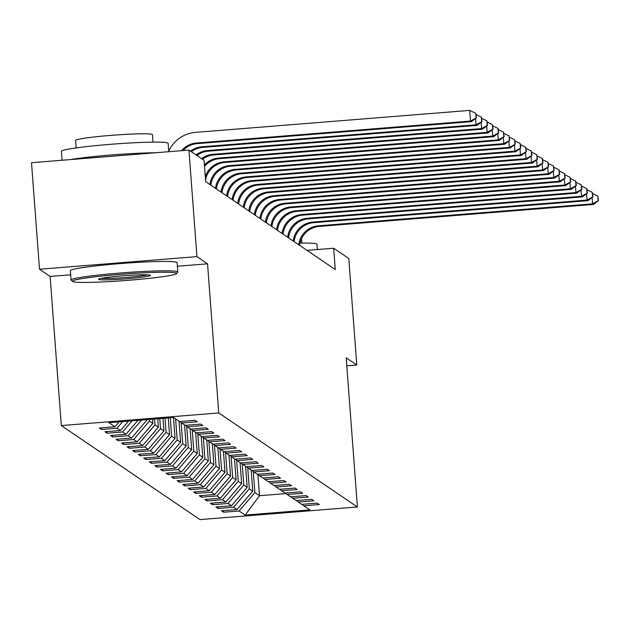 <?xml version="1.0" encoding="UTF-8"?>
<svg xmlns="http://www.w3.org/2000/svg" width="630" height="630" viewBox="0 0 630 630"><rect width="100%" height="100%" fill="white"/><g stroke="black" fill="none" stroke-linecap="round" stroke-linejoin="round"><path stroke-width="0.94" d="M61.323 425.581L199.978 519.6L357.415 506.985L218.76 412.957L61.323 425.581L50.109 276.428L70.678 274.782M177.384 266.23L207.546 263.812L196.946 256.623L39.509 269.238L50.109 276.428M39.509 269.238L31.5 162.705L188.937 150.082L196.946 256.623M302.085 504.323L303.81 505.803L319.339 504.559L317.205 503.11L301.675 504.354L298.266 502.039L313.795 500.795L311.661 499.346L296.132 500.59L292.714 498.275L308.243 497.031L306.109 495.59L290.58 496.834L287.162 494.519L302.691 493.274L300.557 491.825L285.028 493.07L281.618 490.754L297.147 489.51L295.013 488.061L279.484 489.305L276.066 486.99L291.595 485.746L289.461 484.297L273.932 485.541L270.514 483.226L286.051 481.981L283.917 480.533L268.38 481.777L264.97 479.462L280.5 478.217L278.365 476.768L262.836 478.02L259.418 475.697L274.948 474.453L272.814 473.012L257.284 474.256L253.874 471.941L269.404 470.697L267.27 469.248L251.74 470.492L248.322 468.177L263.852 466.932L261.718 465.483L246.188 466.728L242.77 464.412L258.3 463.168L256.166 461.719L240.636 462.963L237.226 460.648L252.756 459.404L250.622 457.955L235.092 459.199L231.675 456.884L247.204 455.64L245.07 454.191L229.541 455.443L226.123 453.127L241.66 451.875L239.526 450.434L223.989 451.678L220.579 449.363L236.108 448.119L233.974 446.67L218.445 447.914L215.027 445.599L230.556 444.355L228.422 442.906L212.893 444.15L209.483 441.835L225.012 440.591L222.878 439.141L207.349 440.386L203.931 438.07L219.46 436.826L217.326 435.377L201.797 436.622L198.379 434.306L213.916 433.062L211.782 431.621L196.245 432.865L192.835 430.55L208.365 429.298L206.23 427.857L190.701 429.101L187.283 426.786L202.813 425.541L200.679 424.092L185.149 425.337L181.739 423.021L197.269 421.777L195.135 420.328L179.597 421.572L173.557 417.469L108.88 422.659L114.928 426.754L99.398 428.006L101.532 429.447L101.406 427.841M303.81 505.803L309.858 509.906L245.18 515.088L239.132 510.985L223.603 512.229L223.485 510.623M101.532 429.447L117.062 428.203L120.472 430.518L104.942 431.763L107.076 433.212L122.606 431.967L126.024 434.283L110.494 435.527L112.628 436.976L128.158 435.732L131.576 438.047L116.038 439.291L118.172 440.74L133.71 439.496L137.119 441.811L121.59 443.055L123.724 444.504L139.254 443.26L142.671 445.575L127.142 446.82L129.276 448.261L144.805 447.016L148.215 449.332L132.686 450.576L134.82 452.025L150.349 450.781L153.767 453.096L138.238 454.34L140.372 455.789L155.901 454.545L159.319 456.86L143.782 458.105L145.916 459.553L161.453 458.309L164.863 460.624L149.334 461.869L151.468 463.318L166.997 462.073L170.415 464.389L154.886 465.633L157.02 467.082L172.549 465.83L175.959 468.153L160.429 469.397L162.564 470.838L178.093 469.594L181.511 471.909L165.981 473.154L168.115 474.603L183.645 473.358L187.063 475.674L171.533 476.918L173.667 478.367L189.197 477.123L192.607 479.438L177.077 480.682L179.211 482.131L194.741 480.887L198.159 483.202L182.629 484.446L184.763 485.895L200.293 484.651L203.71 486.966L188.173 488.211L190.307 489.66L205.845 488.408L209.255 490.723L193.725 491.975L195.859 493.416L211.389 492.172L214.806 494.487L199.277 495.731L201.411 497.18L216.941 495.936L220.35 498.251L204.821 499.495L206.955 500.945L222.484 499.7L225.902 502.015L210.373 503.26L212.507 504.709L228.036 503.465L231.454 505.78L215.925 507.024L218.059 508.473L233.588 507.229L236.998 509.544L221.469 510.788L223.603 512.229M188.937 150.082L204.049 160.335L205.656 181.645L335.27 269.538L333.672 248.236L306.999 250.37M251.157 470.098L252.74 491.132L249.323 488.817L247.732 467.673M296.533 500.559L298.266 502.039M236.998 509.544L252.74 491.132M233.588 507.229L249.323 488.817M245.605 466.334L247.188 487.368L243.779 485.053L242.188 463.908M290.989 496.802L292.714 498.275M231.454 505.78L247.188 487.368M228.036 503.465L243.779 485.053M240.061 462.57L241.644 483.604L238.227 481.288L236.636 460.144M285.437 493.038L287.162 494.519M225.902 502.015L241.644 483.604M222.484 499.7L238.227 481.288M234.51 458.813L236.093 479.84L232.675 477.524L231.084 456.38M279.885 489.274L281.618 490.754M220.35 498.251L236.093 479.84M216.941 495.936L232.675 477.524M228.966 455.049L230.541 476.083L227.131 473.76L225.54 452.623M274.341 485.509L276.066 486.99M214.806 494.487L230.541 476.083M211.389 492.172L227.131 473.76M223.414 451.285L224.997 472.319L221.579 470.004L219.988 448.859M268.789 481.745L270.514 483.226M209.255 490.723L224.997 472.319M205.845 488.408L221.579 470.004M217.862 447.52L219.445 468.555L216.027 466.239L214.444 445.095M263.238 477.981L264.97 479.462M203.71 486.966L219.445 468.555M200.293 484.651L216.027 466.239M212.318 443.756L213.893 464.79L210.483 462.475L208.892 441.331M257.694 474.225L259.418 475.697M198.159 483.202L213.893 464.79M194.741 480.887L210.483 462.475M206.766 439.992L208.349 461.026L204.931 458.711L203.34 437.566M252.142 470.46L253.874 471.941M192.607 479.438L208.349 461.026M189.197 477.123L204.931 458.711M201.214 436.236L202.797 457.262L199.387 454.947L197.796 433.802M246.598 466.696L248.322 468.177M187.063 475.674L202.797 457.262M183.645 473.358L199.387 454.947M195.67 432.471L197.253 453.505L193.835 451.19L192.244 430.046M241.046 462.932L242.77 464.412M181.511 471.909L197.253 453.505M178.093 469.594L193.835 451.19M190.118 428.707L191.701 449.741L188.283 447.426L186.701 426.282M235.494 459.168L237.226 460.648M175.959 468.153L191.701 449.741M172.549 465.83L188.283 447.426M184.574 424.943L186.149 445.977L182.739 443.662L181.149 422.517M229.95 455.403L231.675 456.884M170.415 464.389L186.149 445.977M166.997 462.073L182.739 443.662M179.022 421.179L180.605 442.213L177.188 439.897L175.605 418.863M224.398 451.647L226.123 453.127M164.863 460.624L180.605 442.213M161.453 458.309L177.188 439.897M173.478 417.477L175.053 438.448L171.643 436.133L170.257 417.737M218.854 447.883L220.579 449.363M159.319 456.86L175.053 438.448M155.901 454.545L171.643 436.133M168.241 417.895L169.509 434.684L166.092 432.369L165.021 418.155M213.302 444.119L215.027 445.599M153.767 453.096L169.509 434.684M150.349 450.781L166.092 432.369M163.012 418.32L163.957 430.928L160.54 428.613L159.784 418.58M207.75 440.354L209.483 441.835M148.215 449.332L163.957 430.928M144.805 447.016L160.54 428.613M157.776 418.737L158.406 427.164L154.996 424.848L154.555 418.997M202.206 436.59L203.931 438.07M142.671 445.575L158.406 427.164M139.254 443.26L154.996 424.848M152.539 419.155L152.862 423.399L149.444 421.084L149.318 419.415M196.654 432.826L198.379 434.306M137.119 441.811L152.862 423.399M133.71 439.496L149.444 421.084M191.103 429.069L192.835 430.55M131.576 438.047L147.31 419.635M128.158 435.732L141.577 420.037M185.559 425.305L187.283 426.786M126.024 434.283L137.954 420.328M122.606 431.967L132.166 420.793M180.007 421.541L181.739 423.021M120.472 430.518L128.544 421.084M117.062 428.203L122.755 421.549M114.928 426.754L119.133 421.832M346.799 365.825L356.793 365.022L348.784 258.489L333.672 248.236M356.793 365.022L346.193 357.832L357.415 506.985M207.546 263.812L218.76 412.957M257.891 474.39L259.497 495.716L286.075 493.581M253.284 471.437L254.874 492.581L259.497 495.716L245.18 515.088M239.132 510.985L254.874 492.581M107.076 433.212L106.958 431.605M112.628 436.976L112.502 435.369M118.172 440.74L118.054 439.134M123.724 444.504L123.606 442.89M129.276 448.261L129.15 446.654M134.82 452.025L134.702 450.418M140.372 455.789L140.246 454.183M145.916 459.553L145.798 457.947M151.468 463.318L151.35 461.703M157.02 467.082L156.894 465.468M162.564 470.838L162.446 469.232M168.115 474.603L167.997 472.996M173.667 478.367L173.541 476.76M179.211 482.131L179.093 480.525M184.763 485.895L184.637 484.281M190.307 489.66L190.189 488.045M195.859 493.416L195.741 491.809M201.411 497.18L201.285 495.574M206.955 500.945L206.837 499.338M212.507 504.709L212.389 503.102M218.059 508.473L217.933 506.859M181.535 150.68A21.412 21.302 124.1 0 1 196.276 143.034L470.508 121.054L469.712 110.4L195.473 132.379A32.114 31.949 -55.9 0 0 168.738 151.231M183.054 150.554A21.412 21.302 124.1 0 1 197.166 143.632L471.397 121.653L470.508 121.054L476.422 117.834L475.752 113.329L476.067 117.589M475.752 113.329L469.712 110.4M471.397 121.653L476.422 117.834M176.455 273.16A52.235 3.268 175.7 0 0 120.613 274.349A52.235 3.268 175.7 0 0 72.568 281.437A52.235 3.268 175.7 0 0 72.631 281.484A52.235 3.268 175.7 0 0 125.205 280.555A52.235 3.268 175.7 0 0 176.55 273.617A52.235 3.268 175.7 0 0 176.455 273.16M71.261 280.311A53.526 3.347 -4.3 0 1 71.198 280.263A53.526 3.347 -4.3 0 1 71.072 280.059A53.526 3.347 -4.3 0 1 122.094 272.861A53.526 3.347 -4.3 0 1 177.636 271.782A53.526 3.347 -4.3 0 1 177.817 272.034A53.526 3.347 -4.3 0 1 177.731 272.247L176.55 273.617M150.499 275.239A26.121 1.638 -4.3 0 1 150.531 275.263A26.121 1.638 -4.3 0 1 126.504 278.814A26.121 1.638 -4.3 0 1 98.587 279.405A26.121 1.638 -4.3 0 1 98.54 279.177A26.121 1.638 -4.3 0 1 124.212 275.712A26.121 1.638 -4.3 0 1 150.499 275.239M101.272 278.326A24.838 1.551 175.7 0 0 124.567 277.594A24.838 1.551 175.7 0 0 147.703 274.837M62.063 160.256L61.393 151.365A53.526 3.347 -4.3 0 1 112.416 144.168A53.526 3.347 -4.3 0 1 167.958 143.089A53.526 3.347 -4.3 0 1 168.139 143.333L168.769 151.704M70.505 159.579A53.526 3.347 -4.3 0 1 155.263 152.783M76.167 147.924L75.608 140.435A38.54 2.41 -4.3 0 1 112.337 135.261A38.54 2.41 -4.3 0 1 152.326 134.481A38.54 2.41 -4.3 0 1 152.46 134.662L153.027 142.144M71.072 280.059L70.371 270.68A53.526 3.347 -4.3 0 1 121.393 263.49A53.526 3.347 -4.3 0 1 176.928 262.403A53.526 3.347 -4.3 0 1 177.117 262.655L177.817 272.034M300.037 243.085A53.526 3.347 -4.3 0 1 316.78 244.007A53.526 3.347 -4.3 0 1 316.969 244.259L317.363 249.543M190.512 151.153A21.412 21.302 124.1 0 1 201.828 146.798L476.059 124.811L475.587 118.471M191.394 151.759A21.412 21.302 124.1 0 1 202.71 147.396L476.949 125.417L476.059 124.811L481.974 121.598L481.296 117.093L481.619 121.354M481.296 117.093L476.185 114.613M476.949 125.417L481.974 121.598M196.056 154.917A21.412 21.302 124.1 0 1 207.372 150.562L481.611 128.575L481.131 122.236M196.946 155.515A21.412 21.302 124.1 0 1 208.262 151.161L482.501 129.181L481.611 128.575L487.526 125.362L486.848 120.858L487.163 125.118M486.848 120.858L481.73 118.369M482.501 129.181L487.526 125.362M201.608 158.681A21.412 21.302 124.1 0 1 212.924 154.319L487.155 132.339L486.683 126M202.498 159.28A21.412 21.302 124.1 0 1 213.814 154.925L488.045 132.946L487.155 132.339L493.07 129.119L492.392 124.622L492.715 128.882M492.392 124.622L487.281 122.133M488.045 132.946L493.07 129.119M204.404 164.965A21.412 21.302 124.1 0 1 218.468 158.083L492.707 136.104L492.227 129.764M204.514 166.462A21.412 21.302 124.1 0 1 219.358 158.689L493.597 136.702L492.707 136.104L498.621 132.883L497.944 128.386L498.267 132.647M497.944 128.386L492.825 125.898M493.597 136.702L498.621 132.883M205.286 176.778A21.412 21.302 124.1 0 1 224.02 161.847L498.259 139.868L497.779 133.529M205.53 179.983A21.412 21.302 124.1 0 1 224.91 162.453L499.141 140.466L498.259 139.868L504.165 136.647L503.496 132.143L503.811 136.411M503.496 132.143L498.377 129.662M499.141 140.466L504.165 136.647M209.979 184.574A21.412 21.302 124.1 0 1 229.572 165.611L503.803 143.632L503.331 137.285M210.869 185.181A21.412 21.302 124.1 0 1 230.462 166.21L504.693 144.231L503.803 143.632L509.717 140.411L509.04 135.907L509.363 140.167M509.04 135.907L503.929 133.426M504.693 144.231L509.717 140.411M215.523 188.338A21.412 21.302 124.1 0 1 235.116 169.376L509.355 147.388L508.875 141.049M216.413 188.937A21.412 21.302 124.1 0 1 236.006 169.974L510.245 147.995L509.355 147.388L515.269 144.175L514.592 139.671L514.915 143.931M514.592 139.671L509.473 137.182M510.245 147.995L515.269 144.175M221.075 192.103A21.412 21.302 124.1 0 1 240.668 173.14L514.899 151.153L514.427 144.813M221.965 192.701A21.412 21.302 124.1 0 1 241.558 173.738L515.789 151.759L514.899 151.153L520.813 147.94L520.136 143.435L520.459 147.696M520.136 143.435L515.025 140.947M515.789 151.759L520.813 147.94M226.619 195.867A21.412 21.302 124.1 0 1 246.22 176.896L520.451 154.917L519.971 148.578M227.509 196.465A21.412 21.302 124.1 0 1 247.102 177.502L521.341 155.523L520.451 154.917L526.365 151.696L525.688 147.199L526.011 151.46M525.688 147.199L520.577 144.711M521.341 155.523L526.365 151.696M232.171 199.623A21.412 21.302 124.1 0 1 251.764 180.66L526.003 158.681L525.522 152.342M233.061 200.23A21.412 21.302 124.1 0 1 252.654 181.267L526.893 159.28L526.003 158.681L531.917 155.46L531.24 150.964L531.555 155.224M531.24 150.964L526.121 148.475M526.893 159.28L531.917 155.46M237.723 203.388A21.412 21.302 124.1 0 1 257.316 184.425L531.547 162.446L531.074 156.106M238.612 203.994A21.412 21.302 124.1 0 1 258.205 185.031L532.437 163.044L531.547 162.446L537.461 159.225L536.784 154.72L537.106 158.98M536.784 154.72L531.673 152.239M532.437 163.044L537.461 159.225M243.267 207.152A21.412 21.302 124.1 0 1 262.86 188.189L537.099 166.202L536.618 159.862M244.157 207.758A21.412 21.302 124.1 0 1 263.75 188.787L537.988 166.808L537.099 166.202L543.013 162.989L542.335 158.484L542.658 162.745M542.335 158.484L537.217 156.004M537.988 166.808L543.013 162.989M248.818 210.916A21.412 21.302 124.1 0 1 268.411 191.953L542.643 169.966L542.17 163.627M249.708 211.515A21.412 21.302 124.1 0 1 269.301 192.552L543.533 170.572L542.643 169.966L548.557 166.753L547.887 162.249L548.202 166.509M547.887 162.249L542.769 159.76M543.533 170.572L548.557 166.753M254.37 214.68A21.412 21.302 124.1 0 1 273.963 195.709L548.194 173.73L547.722 167.391M255.252 215.279A21.412 21.302 124.1 0 1 274.853 196.316L549.084 174.337L548.194 173.73L554.109 170.517L553.431 166.013L553.754 170.273M553.431 166.013L548.32 163.524M549.084 174.337L554.109 170.517M259.914 218.437A21.412 21.302 124.1 0 1 279.507 199.474L553.746 177.495L553.266 171.155M260.804 219.043A21.412 21.302 124.1 0 1 280.397 200.08L554.636 178.101L553.746 177.495L559.66 174.274L558.983 169.777L559.298 174.037M558.983 169.777L553.865 167.289M554.636 178.101L559.66 174.274M265.466 222.201A21.412 21.302 124.1 0 1 285.059 203.238L559.29 181.259L558.818 174.919M266.356 222.807A21.412 21.302 124.1 0 1 285.949 203.844L560.18 181.857L559.29 181.259L565.205 178.038L564.527 173.534L564.85 177.802M564.527 173.534L559.416 171.053M560.18 181.857L565.205 178.038M271.01 225.965A21.412 21.302 124.1 0 1 290.603 207.002L564.842 185.023L564.362 178.676M271.9 226.572A21.412 21.302 124.1 0 1 291.493 207.609L565.732 185.622L564.842 185.023L570.756 181.802L570.079 177.298L570.402 181.558M570.079 177.298L564.96 174.817M565.732 185.622L570.756 181.802M276.562 229.73A21.412 21.302 124.1 0 1 296.155 210.766L570.394 188.779L569.914 182.44M277.452 230.336A21.412 21.302 124.1 0 1 297.045 211.365L571.284 189.386L570.394 188.779L576.308 185.566L575.631 181.062L575.946 185.322M575.631 181.062L570.512 178.581M571.284 189.386L576.308 185.566M282.114 233.494A21.412 21.302 124.1 0 1 301.707 214.531L575.938 192.544L575.466 186.204M283.004 234.092A21.412 21.302 124.1 0 1 302.597 215.129L576.828 193.15L575.938 192.544L581.852 189.331L581.175 184.826L581.498 189.087M581.175 184.826L576.064 182.338M576.828 193.15L581.852 189.331M287.658 237.258A21.412 21.302 124.1 0 1 307.251 218.287L581.49 196.308L581.01 189.969M288.548 237.857A21.412 21.302 124.1 0 1 308.141 218.893L582.38 196.914L581.49 196.308L587.404 193.095L586.727 188.59L587.05 192.851M586.727 188.59L581.608 186.102M582.38 196.914L587.404 193.095M293.21 241.014A21.412 21.302 124.1 0 1 312.803 222.051L587.034 200.072L586.562 193.733M294.1 241.621A21.412 21.302 124.1 0 1 313.693 222.658L587.924 200.671L587.034 200.072L592.948 196.851L592.279 192.355L592.594 196.615M592.279 192.355L587.16 189.866M587.924 200.671L592.948 196.851M298.762 244.779A21.412 21.302 124.1 0 1 318.355 225.816L592.586 203.836L592.113 197.497M299.644 245.385A21.412 21.302 124.1 0 1 319.237 226.422L593.476 204.435L592.586 203.836L598.5 200.616L597.823 196.111L598.146 200.379M597.823 196.111L592.712 193.63M593.476 204.435L598.5 200.616M196.276 143.034L197.166 143.632M201.828 146.798L202.71 147.396M207.372 150.562L208.262 151.161M212.924 154.319L213.814 154.925M218.468 158.083L219.358 158.689M224.02 161.847L224.91 162.453M229.572 165.611L230.462 166.21M235.116 169.376L236.006 169.974M240.668 173.14L241.558 173.738M246.22 176.896L247.102 177.502M251.764 180.66L252.654 181.267M257.316 184.425L258.205 185.031M262.86 188.189L263.75 188.787M268.411 191.953L269.301 192.552M273.963 195.709L274.853 196.316M279.507 199.474L280.397 200.08M285.059 203.238L285.949 203.844M290.603 207.002L291.493 207.609M296.155 210.766L297.045 211.365M301.707 214.531L302.597 215.129M307.251 218.287L308.141 218.893M312.803 222.051L313.693 222.658M318.355 225.816L319.237 226.422M72.568 281.437L71.198 280.263M301.849 243.062L301.526 238.746"/></g></svg>
